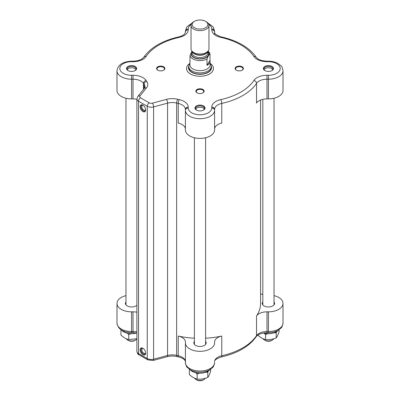 <?xml version="1.0" encoding="UTF-8"?>
<svg xmlns="http://www.w3.org/2000/svg" width="400" height="400" viewBox="0 0 400 400"><rect width="100%" height="100%" fill="white"/><g stroke="black" fill="none" stroke-linecap="round" stroke-linejoin="round"><path stroke-width="0.6" d="M209.96 369.7A11.215 6.475 180 0 1 207.93 371.3A11.215 6.475 180 0 1 190.04 369.7M136.6 333.01A11.215 6.475 180 0 1 121.62 330.2M278.38 330.2A11.215 6.475 180 0 1 276.355 331.795A11.215 6.475 180 0 1 263.4 333.01M208.195 371.14L207.785 372.36L205.82 372.255M190.01 369.68L189.43 369.31M199.45 373.19L197.15 374.005L195.6 372.675M189.365 369.51L189.365 374.545C191.96 376.98 194.555 378.48 197.15 379.04C200.695 379.43 204.24 378.88 207.785 377.395L207.785 372.36M197.15 379.04L197.15 374.005M207.785 377.395C208.735 376.285 209.685 374.24 210.635 371.255L210.635 369.265M121.585 330.18L121.01 329.805M131.03 333.685L128.73 334.5L127.18 333.175M120.945 330.005L120.945 335.045C123.54 337.48 126.135 338.98 128.73 339.54L136.89 338.76M128.73 339.54L128.73 334.5M276.62 331.64L276.205 332.855L274.24 332.755M267.87 333.685L265.57 334.5L264.02 333.175M257.785 335.045C260.38 337.48 262.975 338.98 265.57 339.54C269.115 339.93 272.66 339.38 276.205 337.895L276.205 332.855M265.57 339.54L265.57 334.5M276.205 337.895C277.155 336.785 278.105 334.74 279.055 331.755L279.055 329.76M266.99 332.7L268.42 332.7L268.42 331.515L266.99 331.515L266.99 332.7C261.47 333.005 257.885 334.32 256.24 336.64C249.29 346.435 237.665 353.21 221.37 356.955A2.805 0.825 -102.5 0 0 221.765 355.73L221.765 336.04A11.215 6.475 0 0 0 214.58 342.085L214.58 342.91A14.58 8.42 180 0 1 200 351.325A14.58 8.42 180 0 1 185.42 342.91L185.42 342.085A11.215 6.475 0 0 0 178.235 336.04L178.235 355.73A60.57 34.97 180 0 1 176.635 355.36A11.215 6.475 0 0 0 167.57 355.465L153.59 359.23A5.61 3.24 180 0 1 147.255 358.585A2.805 1.62 120 0 0 147.835 359.87L153.135 360.47A2.805 0.97 -105.1 0 0 153.59 359.23L153.59 106.915L167.57 103.15A11.215 6.475 180 0 1 176.635 103.045A60.57 34.97 0 0 0 178.235 103.415L178.235 123.105A11.215 6.475 180 0 1 185.42 129.15M136.89 312.225A11.215 6.475 0 0 0 133.01 311.825L131.58 311.825A14.58 8.42 180 0 1 116.995 303.405A14.58 8.42 180 0 1 125.97 295.635M125.97 301.92A6.17 3.56 0 0 0 125.41 303.405A6.17 3.56 0 0 0 129.95 306.84A6.17 3.56 0 0 0 136.89 305.215M208.815 24.48A11.775 6.8 180 0 1 211.775 28.99L211.775 29.815A14.02 8.095 0 0 0 220.76 37.37A57.765 33.35 180 0 1 253.905 56.51A14.02 8.095 0 0 0 266.99 61.695L268.42 61.695A11.775 6.8 180 0 1 280.2 68.495A11.775 6.8 180 0 1 268.42 75.295L266.99 75.295A14.02 8.095 0 0 0 253.905 80.48A57.765 33.35 180 0 1 220.76 99.615A14.02 8.095 0 0 0 211.775 107.17L211.775 107.995A11.775 6.8 180 0 1 200 114.795A11.775 6.8 180 0 1 188.225 107.995L188.225 107.17A14.02 8.095 0 0 0 179.24 99.615A57.765 33.35 180 0 1 177.72 99.265A14.02 8.095 0 0 0 166.385 99.395L152.405 103.16A2.805 1.62 180 0 1 149.24 102.835A2.805 1.62 120 0 0 147.255 106.27L147.255 358.585L138.535 353.55A5.61 3.24 180 0 1 136.89 351.26C137.485 353.615 138.225 354.805 139.115 354.83A2.805 1.62 -60 0 1 138.535 353.55L138.535 101.235A2.805 1.62 -60 0 1 140.515 97.8A2.805 1.62 180 0 1 139.955 95.97L146.475 87.9A14.02 8.095 0 0 0 146.705 81.355A57.765 33.35 180 0 1 146.095 80.48A14.02 8.095 0 0 0 133.01 75.295L131.58 75.295A11.775 6.8 180 0 1 119.8 68.495A11.775 6.8 180 0 1 131.58 61.695L131.58 61.18C122.725 61.655 117.865 64.86 116.995 70.785L116.995 90.475A14.58 8.42 0 0 0 131.58 98.89L133.01 98.89A11.215 6.475 180 0 1 136.89 99.29M221.765 336.04A60.57 34.97 180 0 1 205.61 338.225M194.39 338.225A60.57 34.97 180 0 1 178.235 336.04M194.39 341.425A6.17 3.56 0 0 0 193.83 342.91A6.17 3.56 0 0 0 200 346.47A6.17 3.56 0 0 0 206.17 342.91A6.17 3.56 0 0 0 205.61 341.425M214.58 129.15A11.215 6.475 180 0 1 221.765 123.105L221.765 103.415A60.57 34.97 0 0 0 256.525 83.35L256.525 103.04A11.215 6.475 180 0 1 266.99 98.89L268.42 98.89A14.58 8.42 0 0 0 283.005 90.475L283.005 70.785C282.41 67.775 281.765 66.145 281.07 65.9L277.87 63.39C275.12 61.93 271.97 61.195 268.42 61.18L268.42 61.695M179.24 99.615A2.805 0.825 102.5 0 0 178.235 103.415A11.215 6.475 180 0 1 185.42 109.46L185.42 129.975A14.58 8.42 0 0 0 200 138.395A14.58 8.42 0 0 0 214.58 129.975L214.58 109.46A11.215 6.475 180 0 1 221.765 103.415A2.805 0.825 77.5 0 0 220.76 99.615M185.42 362.6C185.995 365.56 186.625 367.17 187.31 367.435L190.515 369.975C193.285 371.45 196.465 372.195 200.05 372.205C203.585 372.18 206.715 371.445 209.45 369.995L212.645 367.485C213.34 367.235 213.985 365.605 214.58 362.6A14.58 8.42 180 0 1 200 371.02A14.58 8.42 180 0 1 185.42 362.6L185.42 342.91M274.03 295.635A14.58 8.42 180 0 1 283.005 303.405A14.58 8.42 180 0 1 268.42 311.825L266.99 311.825A11.215 6.475 0 0 0 256.525 315.975L256.525 335.665A60.57 34.97 180 0 1 221.765 355.73A11.215 6.475 0 0 0 214.58 361.775C214.175 360.27 216.44 358.66 221.37 356.955M260.57 100.06L260.57 303.405A60.57 34.97 180 0 1 256.525 315.975M260.57 293.82A11.215 6.475 0 0 0 262.815 294.52M262.815 301.92A6.17 3.56 0 0 0 262.25 303.405A6.17 3.56 0 0 0 268.42 306.97A6.17 3.56 0 0 0 274.59 303.405A6.17 3.56 0 0 0 274.03 301.92M211.775 29.815A2.805 2.29 0 0 1 214.58 32.105L214.58 34.675M146.095 56.51A57.765 33.35 180 0 1 179.24 37.37A14.02 8.095 0 0 0 188.225 29.815L188.225 28.99A2.805 2.29 180 0 0 185.42 31.28L185.075 33.26C184.165 34.835 182.015 36.055 178.63 36.925C162.335 40.67 150.71 47.445 143.76 57.24L142.545 58.5C140.315 60.185 137.135 61.08 133.01 61.18L133.01 61.695A14.02 8.095 0 0 0 146.095 56.51A2.805 2.135 -146.3 0 0 143.76 57.24M210.095 63.355A13.46 7.77 180 0 1 209.52 73.99A13.46 7.77 180 0 1 190.785 74.16A13.46 7.77 180 0 1 189.905 63.355M197.065 89.465A4.15 2.395 0 0 0 197.065 92.855A4.15 2.395 0 0 0 202.935 92.855L202.935 92.855A4.15 2.395 0 0 0 202.935 89.465A4.15 2.395 0 0 0 197.065 89.465M135.15 66.435A5.045 2.915 0 0 0 128.01 66.435A5.045 2.915 0 0 0 128.01 70.555A5.045 2.915 0 0 0 135.15 70.555A5.045 2.915 0 0 0 135.15 66.435M271.99 66.435A5.045 2.915 0 0 0 264.85 66.435A5.045 2.915 0 0 0 264.85 70.555A5.045 2.915 0 0 0 271.99 70.555A5.045 2.915 0 0 0 271.99 66.435M203.57 105.935A5.045 2.915 0 0 0 196.43 105.935A5.045 2.915 0 0 0 196.43 110.055A5.045 2.915 0 0 0 203.57 110.055A5.045 2.915 0 0 0 203.57 105.935M236.325 70.19A4.15 2.395 0 0 0 242.195 70.19A4.15 2.395 0 0 0 242.195 66.8A4.15 2.395 0 0 0 236.325 66.8A4.15 2.395 0 0 0 236.325 70.19L236.325 70.19M163.675 66.8A4.15 2.395 0 0 0 157.805 66.8A4.15 2.395 0 0 0 157.805 70.19L157.805 70.19A4.15 2.395 0 0 0 163.675 70.19A4.15 2.395 0 0 0 163.675 66.8M265.06 70.67A4.485 2.59 180 0 1 263.935 68.95A4.485 2.59 180 0 1 266.705 66.56A4.485 2.59 180 0 1 271.595 67.12A4.485 2.59 180 0 1 272.91 68.95A4.485 2.59 180 0 1 271.78 70.67M264.095 69.64A4.485 2.59 180 0 1 268.42 67.735A4.485 2.59 180 0 1 272.745 69.64M196.64 110.17A4.485 2.59 180 0 1 195.515 108.455A4.485 2.59 180 0 1 198.285 106.06A4.485 2.59 180 0 1 203.175 106.62A4.485 2.59 180 0 1 204.485 108.455A4.485 2.59 180 0 1 203.695 109.925A4.485 2.59 180 0 1 203.36 110.17M195.675 109.14A4.485 2.59 180 0 1 200 107.235A4.485 2.59 180 0 1 204.325 109.14M128.22 70.67A4.485 2.59 180 0 1 127.09 68.95A4.485 2.59 180 0 1 129.86 66.56A4.485 2.59 180 0 1 134.75 67.12A4.485 2.59 180 0 1 135.74 67.98A4.485 2.59 180 0 1 136.065 68.95A4.485 2.59 180 0 1 134.94 70.67M127.255 69.64A4.485 2.59 180 0 1 131.32 67.74A4.485 2.59 180 0 1 135.74 69.355A4.485 2.59 180 0 1 135.905 69.64M236.48 70.275A3.73 2.15 180 0 1 235.53 68.84A3.73 2.15 180 0 1 237.83 66.85A3.73 2.15 180 0 1 241.895 67.315A3.73 2.15 180 0 1 242.985 68.84A3.73 2.15 180 0 1 242.035 70.275M197.225 92.94A3.73 2.15 180 0 1 196.27 91.505A3.73 2.15 180 0 1 197.365 89.98A3.73 2.15 180 0 1 201.425 89.515A3.73 2.15 180 0 1 203.73 91.505A3.73 2.15 180 0 1 202.775 92.94M157.965 70.275A3.73 2.15 180 0 1 157.015 68.84A3.73 2.15 180 0 1 159.315 66.85A3.73 2.15 180 0 1 163.375 67.315A3.73 2.15 180 0 1 164.47 68.84A3.73 2.15 180 0 1 163.52 70.275M142.895 348.28A3.925 2.265 -120 0 0 140.12 349.885A3.925 2.265 -120 0 0 142.895 354.69A3.925 2.265 -120 0 0 145.67 353.09A3.925 2.265 -120 0 0 142.895 348.28L142.895 348.28M142.895 111.535A3.925 2.265 -120 0 0 145.67 109.935A3.925 2.265 -120 0 0 142.895 105.125A3.925 2.265 -120 0 0 140.12 106.73A3.925 2.265 -120 0 0 142.895 111.535M145.665 352.845A3.365 1.945 60 0 1 144.975 354.17A3.365 1.945 60 0 1 141.61 352.23A3.365 1.945 60 0 1 141.61 348.345A3.365 1.945 60 0 1 143.1 348.41M145.665 109.69A3.365 1.945 60 0 1 144.975 111.015A3.365 1.945 60 0 1 143.29 110.85A3.365 1.945 60 0 1 141.095 107.885A3.365 1.945 60 0 1 141.61 105.19A3.365 1.945 60 0 1 143.1 105.255M273.75 338.755A5.61 3.24 180 0 1 272.385 340.04A5.61 3.24 180 0 1 268.44 340.99A5.61 3.24 180 0 1 264.455 340.04A5.61 3.24 180 0 1 263.055 338.69M264.455 340.04L265.25 340.495A4.485 2.59 0 0 0 268.435 341.255A4.485 2.59 0 0 0 271.595 340.495L272.385 340.04M205.33 378.26A5.61 3.24 180 0 1 204.615 379.09A5.61 3.24 180 0 1 203.965 379.54A5.61 3.24 180 0 1 196.035 379.54A5.61 3.24 180 0 1 194.63 378.19M196.035 379.54L196.825 380A4.485 2.59 0 0 0 203.175 380L203.965 379.54M136.89 338.79A5.61 3.24 180 0 1 135.545 340.04A5.61 3.24 180 0 1 127.615 340.04A5.61 3.24 180 0 1 126.21 338.69M127.615 340.04L128.405 340.495A4.485 2.59 0 0 0 134.75 340.495L135.545 340.04M211.195 66.025A11.555 6.67 180 0 1 208.17 72.385A11.555 6.67 180 0 1 194.285 73.465A11.555 6.67 180 0 1 188.805 66.025M188.785 66.415L188.785 67.67A11.215 6.475 0 0 0 195.71 73.65A11.215 6.475 0 0 0 207.93 72.25A11.215 6.475 0 0 0 211.215 67.67L211.215 66.415A11.215 6.475 180 0 1 210.61 68.515A11.215 6.475 180 0 1 207.93 70.995A11.215 6.475 180 0 1 195.71 72.4A11.215 6.475 180 0 1 188.785 66.415A11.215 6.475 180 0 1 189.76 63.775L189.905 63.585M210.095 63.585L210.24 63.775A11.215 6.475 180 0 1 211.215 66.415M190.01 55.6L190.01 62.015A10.095 5.83 180 0 1 189.905 61.165L189.905 64.83A10.095 5.83 0 0 0 198.34 70.58A10.095 5.83 0 0 0 209.55 66.72A10.095 5.83 0 0 0 210.095 64.83L210.095 61.165A10.095 5.83 180 0 1 206.99 65.37L206.99 58.96L208.49 55.52A8.975 5.18 180 0 1 197.09 58.74A8.975 5.18 180 0 1 191.51 52.16L190.01 55.6A10.095 5.83 0 0 0 196.725 60.27A10.095 5.83 0 0 0 206.99 58.96M207.865 51.345A8.975 5.18 180 0 1 208.49 55.52L209.99 53.91A10.095 5.83 0 0 0 207.985 51.19M209.99 53.91L209.99 60.32A10.095 5.83 180 0 1 210.095 61.165M189.905 61.165A10.095 5.83 180 0 1 190.01 60.32M192.105 51.31L191.51 52.16A8.975 5.18 180 0 1 192.135 51.345M194.45 21.33L193.655 21.785A8.975 5.18 0 0 0 191.025 25.45L191.025 48.81A8.975 5.18 0 0 0 191.81 50.925A8.975 5.18 0 0 0 197.09 53.71A8.975 5.18 0 0 0 208.19 50.925A8.975 5.18 0 0 0 208.49 50.49A8.975 5.18 0 0 0 208.975 48.81L208.975 25.45A8.975 5.18 0 0 0 206.345 21.785L205.55 21.33A7.85 4.535 180 0 1 206.66 26.935A7.85 4.535 180 0 1 197.455 28.82A7.85 4.535 180 0 1 194.45 21.33A7.85 4.535 180 0 1 205.55 21.33M206.99 65.37L209.99 60.32M191.025 25.45A8.975 5.18 0 0 0 197.09 30.35A8.975 5.18 0 0 0 208.975 25.45M153.135 360.47L167.115 356.705A2.805 0.97 -105.1 0 0 167.57 355.465L167.57 103.15A2.805 0.97 74.9 0 0 166.385 99.395M178.63 356.955A2.805 0.825 -77.5 0 1 178.235 355.73A11.215 6.475 0 0 1 185.42 361.775L185.075 360.62C184.165 359.045 182.015 357.825 178.63 356.955L177.06 356.59A2.805 0.885 -76.4 0 1 176.635 355.36L176.635 103.045A2.805 0.885 103.6 0 1 177.72 99.265M256.24 336.64A2.805 2.135 -146.3 0 0 256.525 335.665A11.215 6.475 0 0 1 266.99 331.515L266.99 311.825M268.42 332.7C271.97 332.685 275.12 331.95 277.87 330.49L281.07 327.98C281.765 327.73 282.41 326.105 283.005 323.095A14.58 8.42 180 0 1 268.42 331.515L268.42 311.825M136.89 331.915A11.215 6.475 0 0 0 133.01 331.515L131.58 331.515L131.58 311.825M133.01 311.825L133.01 332.7L131.58 332.7L131.58 331.515A14.58 8.42 180 0 1 116.995 323.095L116.995 303.405M143.475 89.44L143.475 83.35A60.57 34.97 0 0 0 144.115 84.27L144.115 88.645M116.995 70.785A14.58 8.42 0 0 0 131.58 79.2L131.58 98.89M131.58 75.295L131.58 79.2L133.01 79.2L133.01 98.89M133.01 75.295L133.01 79.2A11.215 6.475 180 0 1 143.475 83.35A2.805 2.135 146.3 0 1 146.095 80.48M146.705 81.355A2.805 2.11 144.1 0 0 144.115 84.27A11.215 6.475 180 0 1 144.985 86.77L144.295 88.43A2.805 2.075 -141.1 0 1 146.475 87.9M136.89 351.26L136.89 98.945A5.61 3.24 0 0 0 138.535 101.235L147.255 106.27A5.61 3.24 0 0 0 153.59 106.915A2.805 0.97 74.9 0 0 152.405 103.16M149.24 102.835L140.515 97.8M188.225 107.17A2.805 2.29 180 0 0 185.42 109.46M188.225 107.995A2.805 2.29 180 0 0 185.42 110.285A14.58 8.42 0 0 0 200 118.705A14.58 8.42 0 0 0 214.58 110.285A2.805 2.29 0 0 0 211.775 107.995M211.775 107.17A2.805 2.29 0 0 1 214.58 109.46M253.905 80.48A2.805 2.135 33.7 0 1 256.525 83.35A11.215 6.475 180 0 1 266.99 79.2L268.42 79.2A14.58 8.42 0 0 0 283.005 70.785M266.99 75.295L266.99 98.89M268.42 75.295L268.42 98.89M266.99 61.695L266.99 61.18L268.42 61.18M253.905 56.51A2.805 2.135 -33.7 0 1 256.24 57.24C249.29 47.445 237.665 40.67 221.37 36.925C216.44 35.215 214.175 33.61 214.58 32.105M220.76 37.37A2.805 0.825 -77.5 0 1 221.37 36.925M211.775 28.99A2.805 2.29 -0 0 1 214.58 31.28L213.5 27.56L212.645 26.395L208.115 23.24M188.225 28.99A11.775 6.8 180 0 1 191.185 24.48M188.225 29.815A2.805 2.29 180 0 0 185.42 32.105M179.24 37.37A2.805 0.825 -102.5 0 0 178.63 36.925M131.58 61.695L133.01 61.695M139.955 95.97A2.805 2.075 -141.1 0 0 137.775 96.5L144.295 88.43M192.315 51.635A8.58 4.955 0 0 0 196.69 58.41A8.58 4.955 0 0 0 208.115 55.445A8.58 4.955 0 0 0 207.685 51.635M207.685 51.58L207.685 53.105A7.685 4.435 180 0 1 207.27 54.545A7.685 4.435 180 0 1 198.735 57.485A7.685 4.435 180 0 1 192.315 53.105L192.315 51.58M192.52 51.845A7.685 4.435 0 0 0 199.615 55.26A7.685 4.435 0 0 0 207.27 52.27A7.685 4.435 0 0 0 207.48 51.845M208.19 50.925L207.125 52.305A7.805 4.505 180 0 1 200 54.97A7.805 4.505 180 0 1 192.875 52.305L191.81 50.925M177.06 356.59C173.71 355.83 170.395 355.865 167.115 356.705M125.97 98.245L125.97 304.89M131.58 332.7C122.725 332.225 117.865 329.02 116.995 323.095M136.89 333.06L133.01 332.7M139.115 354.83L147.835 359.87M194.39 137.745L194.39 344.39M205.61 137.745L205.61 344.39M262.815 99.36L262.815 304.89M274.03 98.245L274.03 304.89M283.005 323.095L283.005 303.405M266.99 61.18C261.47 60.875 257.885 59.56 256.24 57.24M191.885 23.24L187.31 26.445L186.47 27.61L185.42 31.28M131.58 61.18L133.01 61.18M136.89 98.945L137.775 96.5M142.385 348.195A3.535 3.535 0 0 0 145.49 353.575M142.385 105.04A3.535 3.535 0 0 0 145.49 110.42"/></g></svg>
